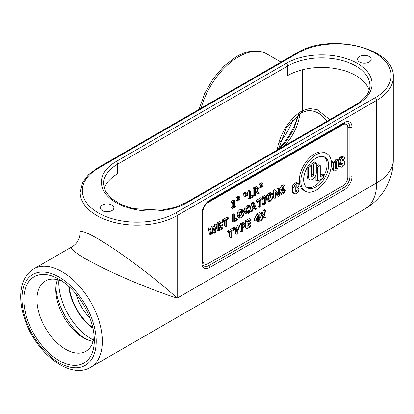<?xml version="1.0" encoding="UTF-8"?>
<svg xmlns="http://www.w3.org/2000/svg" width="414" height="414" viewBox="0 0 414 414"><rect width="100%" height="100%" fill="white"/><g stroke="black" fill="none" stroke-linecap="round" stroke-linejoin="round"><path stroke-width="0.62" d="M329.792 119.636L317.196 109.658L309.641 108.515L302.401 110.688A4.161 2.401 -120 0 1 301.552 112.587A4.161 2.401 -120 0 0 301.552 112.587L307.597 110.667C312.249 110.362 316.653 111.713 320.814 114.719L327.091 121.193M262.373 213.163L263.563 210.271L265.084 211.145L263.594 214.773L262.134 212.848L260.613 211.973L259.681 212.511L261.57 214.949L259.619 219.617L261.141 220.496L262.021 219.989L263.537 216.289L265.027 218.25L263.237 217.019M263.563 210.271L264.442 209.763L265.959 210.638L265.084 211.145M259.252 217.552L259.982 217.971L259.252 218.39L259.252 214.514L257.731 213.634L256.98 214.069L254.237 219.296L254.237 220.295L255.759 221.174L258.46 219.611L258.46 222.044L256.944 221.164L256.944 220.486M236.999 234.433L235.478 233.558L235.478 230.526L233.408 227.679L234.314 227.157L235.835 228.031L234.929 228.554L236.999 231.4L236.999 234.433L237.812 233.962L237.812 230.831L239.882 225.692L239.018 226.194L237.413 230.236L235.835 228.031M236.208 228.559L237.501 225.314L238.366 224.818L239.882 225.692M279.693 192.277L281.209 193.157L281.209 194.337L279.693 193.457L279.693 192.277L281.644 192.07L283.005 190.098M280.19 189.762L279.735 188.68L281.794 185.467L283.616 184.872L285.137 185.751L283.316 186.347L281.256 189.555L281.68 190.626L280.164 189.747M282.182 188.499L283.445 188.432L284.967 189.307L282.343 189.586L282.105 188.97L283.373 187.128L285.137 186.874L285.137 185.751M262.155 203.284L263.677 204.164L263.677 204.883L262.155 204.009L262.155 203.284L262.937 202.834L262.937 198.104M263.677 198.534L262.155 197.654L262.155 196.935L264.525 195.563L266.047 196.443L263.677 197.809L263.677 198.534L264.453 198.083L264.453 203.714L263.677 204.164M244.824 213.21L244.058 210.923L244.824 207.787L246.811 205.665L247.888 205.225L248.705 205.168L250.222 206.048L248.333 206.545L246.34 208.666L245.574 211.802L246.423 214.136L244.824 213.21L246.346 214.085L248.317 213.878L250.222 212.17L250.222 211.047L248.328 213.06L246.992 213.122L246.423 211.311L246.972 208.858L248.328 207.347L250.222 207.181L250.222 206.048M246.527 212.315L248.705 210.167L250.222 211.047M238.091 217.345L237.139 214.913L237.874 211.761L239.846 209.665L241.719 209.417L243.339 210.359L241.362 210.545L239.39 212.641L238.655 215.792L239.499 218.162L237.978 217.288M223.762 221.692L222.24 220.812L222.24 219.979L227.167 217.133L228.688 218.012L223.762 220.853L223.762 221.692L225.816 220.507L225.816 226.743L226.629 226.272L226.629 220.036L228.688 218.846L228.688 218.012M225.816 226.743L224.295 225.863L224.295 221.381M210.762 229.718L211.409 226.23L212.931 227.105L211.709 233.677L210.478 228.523L208.961 227.648L208.118 228.13L209.686 234.303L211.202 235.178L212.108 234.655L213.319 228.088L214.566 233.237L213.044 232.363L212.755 231.152M211.409 226.23L212.242 225.749L213.759 226.629L212.931 227.105M214.048 227.85L214.7 224.331L215.497 223.87L217.019 224.75L216.217 225.211L214.99 231.85L213.759 226.629M260.706 187.811L259.185 186.937L259.009 184.287L259.904 183.769L261.425 184.644L260.525 185.167L260.706 187.811L261.244 187.501L261.425 184.644M258.289 193.845L259.35 193.234L257.172 191.413L258.439 188.603L258.01 187.552L256.225 186.579L253.089 188.018L253.089 195.092L254.61 195.972L255.422 195.501L255.422 192.686L256.354 192.148L258.289 193.845L256.043 192.329M245.373 196.666L243.851 195.786L243.675 193.141L244.576 192.619L246.092 193.498L245.197 194.016L245.373 196.666L245.916 196.355L246.092 193.498M237.672 201.111L236.151 200.236L235.975 197.587L236.87 197.069L238.392 197.944L237.491 198.461L237.672 201.111L238.21 200.8L238.392 197.944M230.991 207.129L232.513 208.004L232.513 208.728L230.991 207.849L230.991 207.129L232.104 206.488L232.104 203.031M232.513 203.264L230.991 202.389L230.991 201.737L232.896 199.657L234.412 200.531L232.513 202.617L232.513 203.264L233.625 202.622L233.625 207.362L232.513 208.004M237.574 197.473L237.522 196.691L238.423 196.174L239.939 197.048L239.044 197.571L239.22 200.216L239.763 199.905L239.939 197.048M245.274 193.027L245.223 192.246L246.123 191.729L247.639 192.603L246.744 193.121L246.92 195.77L247.463 195.46L247.639 192.603M249.575 198.875L248.053 198.001L248.053 190.926L248.871 190.456L250.387 191.335L249.575 191.801L249.575 198.875L253.125 196.826L253.125 195.993L250.387 197.571L250.387 191.335M250.387 195.817L251.603 195.113L253.125 195.993M260.608 184.173L260.556 183.392L261.457 182.874L262.973 183.754L262.078 184.271L262.253 186.921L262.797 186.605L262.973 183.754M218.706 230.846L217.184 229.972L217.184 222.898L221.019 220.683L222.535 221.562L218.706 223.772L218.706 230.846L222.535 228.637L222.535 227.798L219.518 229.542L219.518 226.913L222.334 225.288L222.334 224.455L219.518 226.08L219.518 224.14L222.535 222.401L222.535 221.562M219.518 224.326L220.812 223.576L222.334 224.455M219.518 227.788L221.019 226.924L222.535 227.798M233.858 222.101L232.337 221.221L232.337 214.147L233.154 213.676L234.671 214.555L233.858 215.026L233.858 222.101L237.408 220.051L237.408 219.213L234.671 220.791L234.671 214.555M234.671 219.037L235.887 218.333L237.408 219.213M249.844 210.824L251.826 202.896L252.83 202.317L254.346 203.196L253.347 203.776L251.277 212.04L252.105 211.564L252.659 209.267L254.998 207.916L255.552 209.572L256.411 209.075L254.346 203.196M255.552 209.572L253.973 208.506M257.404 202.265L255.883 201.39L255.883 200.552L260.81 197.711L262.331 198.585L257.404 201.432L257.404 202.265L259.459 201.08L259.459 207.316L260.277 206.85L260.277 200.609L262.331 199.424L262.331 198.585M259.459 207.316L257.943 206.441L257.943 201.96M267.102 200.599L266.145 198.166L266.88 195.015L268.852 192.919L270.73 192.67L272.345 193.612L270.368 193.793L268.401 195.889L267.667 199.046L268.505 201.416L266.983 200.542M277.038 192.246L277.038 188.344L278.555 189.219L278.555 194.818L276.086 190.642L274.57 189.767L273.411 190.435L273.411 197.509L274.932 198.384L275.693 197.949L275.693 191.848L278.399 196.381L276.883 195.506L275.693 193.514M277.038 188.344L277.794 187.904L279.315 188.779L278.555 189.219M229.128 232.74L227.612 231.861L227.612 231.028L232.533 228.181L234.055 229.061L229.128 231.902L229.128 232.74L231.183 231.555L231.183 237.791L232 237.32L232 231.084L234.055 229.894L234.055 229.061M231.183 237.791L229.666 236.911L229.666 232.43M241.465 231.856L239.944 230.976L239.944 223.907L243.085 222.53L244.855 223.503L243.002 223.891L241.465 224.781L241.465 231.856L242.278 231.385L242.278 228.751L244.798 226.556L245.336 224.678L244.607 223.41L243.085 222.53M247.023 228.642L245.507 227.767L245.507 220.693L249.342 218.478L250.858 219.358L247.023 221.573L247.023 228.642L250.858 226.432L250.858 225.594L247.841 227.338L247.841 224.714L250.656 223.089L250.656 222.251L247.841 223.876L247.841 221.935L250.858 220.196L250.858 219.358M247.841 222.121L249.135 221.371L250.656 222.251M247.841 225.583L249.342 224.719L250.858 225.594M305.299 191.237L303.778 190.362A21.657 12.503 -60 0 1 299.291 180.447A21.657 12.503 -60 0 1 308.746 158.645A21.657 12.503 -60 0 1 325.435 152.844L326.956 153.723A21.657 12.503 120 0 0 310.267 159.525A21.657 12.503 120 0 0 300.812 181.322A21.657 12.503 120 0 0 305.299 191.237A21.657 12.503 120 0 0 321.988 185.436A21.657 12.503 120 0 0 331.443 163.639A21.657 12.503 120 0 0 326.956 153.723M334.15 170.734L332.633 169.859A3.488 2.013 -60 0 1 331.909 168.26L331.909 161.946L333.736 160.896L335.257 161.77L333.43 162.826L333.43 169.14A3.488 2.013 120 0 0 334.15 170.734A3.488 2.013 120 0 0 336.841 169.802A3.488 2.013 120 0 0 338.362 166.293L338.362 159.98L336.535 161.03L336.535 167.882A0.906 0.523 -60 0 1 336.142 168.793A0.906 0.523 -60 0 1 335.443 169.036A0.906 0.523 -60 0 1 335.257 168.622L335.257 161.77M335.014 161.631L335.014 160.156L336.841 159.1L338.362 159.98M295.772 188.365L297.319 187.475L298.841 188.349L297.092 189.358L297.092 190.683A0.931 0.538 -60 0 1 296.683 191.62A0.931 0.538 -60 0 1 295.963 191.873A0.931 0.538 -60 0 1 295.772 191.444L295.772 187.03A0.931 0.538 -60 0 1 296.181 186.093A0.931 0.538 -60 0 1 296.9 185.845A0.931 0.538 -60 0 1 297.092 186.269L297.092 187.247L298.841 186.238L298.841 184.944A2.634 1.521 120 0 0 298.292 183.738A2.634 1.521 120 0 0 296.978 183.873L295.886 184.499A2.634 1.521 120 0 0 294.028 187.723L294.028 192.588A2.634 1.521 120 0 0 294.571 193.793A2.634 1.521 120 0 0 295.886 193.659L296.978 193.033A2.634 1.521 120 0 0 298.841 189.809L298.841 188.349M294.571 193.793L293.05 192.914A2.634 1.521 -60 0 1 292.507 191.708L292.507 186.849A2.634 1.521 -60 0 1 294.37 183.625L295.456 182.993A2.634 1.521 -60 0 1 296.776 182.864L298.292 183.738M340.732 167.132L339.216 166.252A2.298 1.325 -60 0 1 338.864 165.859A4.766 2.753 -60 0 1 338.6 164.498L338.6 164.079L340.256 163.126L341.773 164.001L340.122 164.958L340.122 165.377A4.766 2.753 120 0 0 340.386 166.733A2.298 1.325 120 0 0 340.732 167.132A2.298 1.325 120 0 0 341.327 167.225A4.678 2.701 120 0 0 342.735 166.625A3.726 2.153 120 0 0 343.755 165.688A2.515 1.449 120 0 0 344.645 163.846A6.194 3.576 120 0 0 344.733 162.014A2.034 1.175 120 0 0 344.469 161.388A4.026 2.324 120 0 0 344.179 161.165A4.026 2.324 120 0 0 343.827 161.02L342.233 160.622A0.864 0.502 -60 0 1 342.155 160.591A0.864 0.502 -60 0 1 342 160.373A1.558 0.9 -60 0 1 341.985 159.742A0.605 0.352 -60 0 1 342.197 159.302A0.864 0.502 -60 0 1 342.461 159.059A0.735 0.424 -60 0 1 342.859 159.007A0.735 0.424 -60 0 1 342.963 159.121A1.904 1.102 -60 0 1 343.082 159.695L344.676 158.847A4.808 2.774 120 0 0 344.531 157.801A1.951 1.123 120 0 0 344.189 157.33A1.951 1.123 120 0 0 344.127 157.299A3.985 2.303 120 0 0 343.636 157.18A1.775 1.025 120 0 0 343.201 157.263A9.532 5.501 120 0 0 342.285 157.713A3.074 1.775 120 0 0 341.54 158.288A2.774 1.599 120 0 0 340.732 159.39A2.168 1.252 120 0 0 340.432 160.161A5.113 2.95 120 0 0 340.241 161.444A2.945 1.703 120 0 0 340.51 162.578A2.857 1.651 120 0 0 340.836 162.888A2.857 1.651 120 0 0 341.089 162.987L342.58 163.364A1.485 0.859 -60 0 1 342.709 163.416A1.485 0.859 -60 0 1 343.004 164.286A0.875 0.507 -60 0 1 342.047 165.321L341.938 165.238A2.582 1.49 -60 0 1 341.773 164.456L341.773 164.001M341.379 163.773A0.875 0.507 120 0 0 341.488 163.411A1.485 0.859 120 0 0 341.493 163.09M339.568 162.112A2.857 1.651 -60 0 1 339.32 162.009A2.857 1.651 -60 0 1 338.988 161.703A2.945 1.703 -60 0 1 338.719 160.565A5.113 2.95 -60 0 1 338.911 159.281A2.168 1.252 -60 0 1 339.216 158.51A2.774 1.599 -60 0 1 340.023 157.413A3.074 1.775 -60 0 1 340.769 156.834A9.532 5.501 -60 0 1 341.679 156.383A1.775 1.025 -60 0 1 342.119 156.306A3.985 2.303 -60 0 1 342.606 156.425A1.951 1.123 -60 0 1 342.668 156.456A1.951 1.123 -60 0 1 342.725 156.492M341.959 160.058L342.306 160.14A4.026 2.324 -60 0 1 342.663 160.285L344.179 161.165M85.776 339.009A45.778 26.429 60 0 1 55.874 287.212M279.75 142.53A45.778 26.429 120 0 0 293.195 119.242M90.552 367.353A56.837 32.815 -120 0 0 99.262 321.807A56.837 32.815 -120 0 0 62.131 271.724A56.837 32.815 -120 0 0 33.715 268.914C25.425 274.161 21.083 282.891 20.7 295.099C20.498 302.862 21.89 311.043 24.866 319.644C35.759 352.785 69.873 380.036 90.552 367.353L364.884 208.966A56.837 32.815 -120 0 0 376.652 182.952L177.182 298.111C161.274 283.554 136.051 263.873 115.263 249.813C94.47 235.752 80.171 228.694 80.161 232.487L80.161 232.575M71.917 246.858L71.839 246.899C68.558 248.809 81.822 257.663 104.395 268.634C126.969 279.61 156.621 291.616 177.182 298.111L177.182 215.544L376.652 100.379A2.148 1.242 -120 0 0 375.136 97.751L175.665 212.915A54.684 31.573 180 0 1 98.325 212.915A54.684 31.573 180 0 1 98.325 168.265L297.795 53.101A54.684 31.573 180 0 1 375.136 53.101A54.684 31.573 180 0 1 375.136 97.751M59.067 360.589A49.835 28.773 60 0 1 23.831 299.555A49.835 28.773 60 0 1 59.067 279.212A49.835 28.773 60 0 1 59.073 279.212A49.835 28.773 60 0 1 94.309 340.246A49.835 28.773 60 0 1 59.067 360.589M104.276 188.525A48.169 27.81 180 0 1 117.638 173.751L117.638 164.187A2.148 1.242 -120 0 0 116.117 161.558A50.322 29.052 0 0 0 116.117 202.643A50.322 29.052 0 0 0 187.278 202.643L357.344 104.457A2.148 1.242 -120 0 0 356.268 104.349L186.207 202.534A2.148 1.242 60 0 1 187.278 202.643M359.6 62.069A6.795 3.923 180 0 1 357.608 59.295A6.795 3.923 180 0 1 361.8 55.673A6.795 3.923 180 0 1 369.205 56.521A6.795 3.923 180 0 1 371.192 59.295A6.795 3.923 180 0 1 367.001 62.918A6.795 3.923 180 0 1 359.6 62.069M102.294 210.622A6.795 3.923 180 0 1 100.307 207.849A6.795 3.923 180 0 1 104.499 204.226A6.795 3.923 180 0 1 111.904 205.075A6.795 3.923 180 0 1 113.891 207.849A6.795 3.923 180 0 1 109.7 211.471A6.795 3.923 180 0 1 102.294 210.622M320.276 175.029L322.159 173.947L323.676 174.822L320.276 176.783L320.276 165.647L317.429 167.287L317.429 181.223L323.676 177.616L323.676 174.822M315.908 174.863L315.908 180.349L317.429 181.223M316.296 166.635L317.429 167.287M316.296 166.19L318.759 164.767L320.276 165.647M338.6 164.079L340.122 164.958M342.114 159.416L343.082 159.975M311.457 175.567A1.408 0.812 120 0 0 311.928 174.315L311.928 163.654L313.445 164.529L313.445 175.194A1.408 0.812 -60 0 1 312.834 176.612A1.408 0.812 -60 0 1 311.747 176.99A1.408 0.812 -60 0 1 311.457 176.343L311.457 165.678L308.606 167.323L308.606 177.14A5.439 3.141 120 0 0 309.734 179.629A5.439 3.141 120 0 0 313.921 178.17A5.439 3.141 120 0 0 316.296 172.7L316.296 162.883L313.445 164.529M311.928 163.654L314.775 162.009L316.296 162.883M309.734 179.629L308.213 178.75A5.439 3.141 -60 0 1 307.09 176.261L307.09 167.758M307.659 166.78L308.606 167.323M308.326 165.735L309.936 164.803L311.457 165.678M295.881 186.548L297.092 187.247M295.772 188.598L297.092 189.358M331.909 161.946L333.43 162.826M335.014 160.156L336.535 161.03M323.676 176.266A17.652 10.19 120 0 0 327.091 164.394A17.652 10.19 120 0 0 324.162 156.808M306.572 187.273A17.652 10.19 120 0 0 322.408 178.351M328.607 165.274A17.652 10.19 -60 0 1 320.902 183.04A17.652 10.19 -60 0 1 307.302 187.765A17.652 10.19 -60 0 1 307.302 167.385A17.652 10.19 -60 0 1 324.954 157.191A17.652 10.19 -60 0 1 328.607 165.274M245.507 220.693L247.023 221.573M244.048 224.372L244.488 225.195L244.141 226.448L242.278 227.948L242.278 225.123L244.198 224.429M242.278 226.039L242.62 225.568L244.141 226.448M242.62 225.568L242.966 224.321M239.944 223.907L241.465 224.781M227.612 231.028L229.128 231.902M273.411 190.435L274.932 191.309L274.932 198.384M276.086 190.642L274.932 191.309M278.399 196.381L279.315 195.853L279.315 188.779M272.231 196.407C272.179 198.322 271.558 199.636 270.373 200.35L269.162 200.5L268.515 198.554L269.017 196.127L270.373 194.606L271.729 194.559L272.231 196.407L270.715 195.527L270.611 194.487M268.614 199.6L268.857 199.476C270.042 198.761 270.658 197.447 270.715 195.527M266.875 200.469L268.396 201.344L270.368 201.168L272.345 199.062L273.08 195.915L272.345 193.612M266.88 195.015L268.401 195.889M255.883 200.552L257.404 201.432M254.776 207.243L252.882 208.335L253.829 204.459L254.776 207.243L253.347 206.42M251.826 202.896L253.347 203.776M250.222 211.43L251.277 212.04M232.337 214.147L233.858 215.026M217.184 222.898L218.706 223.772M261.317 186.378L262.253 186.921M260.556 183.392L262.078 184.271M248.053 190.926L249.575 191.801M245.983 195.232L246.92 195.77M245.223 192.246L246.744 193.121M238.283 199.677L239.22 200.216M237.522 196.691L239.044 197.571M232.104 206.488L233.625 207.362M230.991 201.737L232.513 202.617M232.259 200.024L233.781 200.899M234.412 205.654L235.504 206.281L234.412 206.907L234.412 200.531M232.513 208.728L235.504 207L235.504 206.281M235.975 197.587L237.491 198.461M243.675 193.141L245.197 194.016M257.203 188.453L257.591 189.167L257.244 190.481L255.422 191.899L255.422 189.239L257.337 188.499M255.422 190.01L255.723 189.607L257.244 190.481M255.723 189.607L256.007 188.903M253.089 188.018L254.61 188.898L254.61 195.972M256.225 186.579L257.746 187.459L254.61 188.898M259.009 184.287L260.525 185.167M214.566 233.237L215.477 232.709L217.019 224.75M208.118 228.13L209.639 229.009L211.202 235.178M210.478 228.523L209.639 229.009M214.7 224.331L216.217 225.211M222.24 219.979L223.762 220.853M243.225 213.153C243.173 215.073 242.552 216.387 241.367 217.096L240.156 217.246L239.504 215.301L240.006 212.874L241.367 211.352L242.723 211.306L243.225 213.153L241.704 212.278L241.605 211.233M239.602 216.346L239.846 216.222C241.031 215.508 241.652 214.193 241.704 212.278M237.869 217.215L239.385 218.095L241.362 217.914L243.339 215.813L244.074 212.667L243.339 210.359M237.874 211.761L239.39 212.641M247.888 205.225L249.409 206.105M247.996 211.145L249.513 212.025M248.643 210.203L250.165 211.078M262.937 202.834L264.453 203.714M262.155 196.935L263.677 197.809M265.265 202.342L266.047 202.793L265.265 203.243L265.265 197.613L266.047 197.162L266.047 196.443M263.677 204.883L266.047 203.512L266.047 202.793M279.75 192.241L281.209 193.157M280.133 189.731L281.655 190.606L284.289 190.352L284.527 190.978L283.16 192.945L281.272 193.121M281.209 194.337L283.223 193.726L284.822 192.158L285.375 190.337L284.967 189.307M235.478 230.526L236.999 231.4M233.408 227.679L234.929 228.554M237.501 225.314L239.018 226.194M258.46 218.851L256.401 220.036L258.46 216.087L258.46 218.851L257.358 218.209M258.46 222.044L259.252 221.583L259.252 219.156L259.982 218.732L259.982 217.971M254.237 219.296L255.759 220.176L255.759 221.174M256.98 214.069L258.496 214.949L255.759 220.176M259.252 214.514L258.496 214.949M261.57 214.949L263.092 215.829L261.141 220.496M259.681 212.511L261.198 213.386L263.092 215.829M262.134 212.848L261.198 213.386M265.027 218.25L265.959 217.712L264.044 215.228L265.959 210.638M94.138 336.173A40.582 23.427 60 0 1 86.614 350.829A40.582 23.427 60 0 1 65.614 349.256A40.582 23.427 60 0 1 38.911 312.839A40.582 23.427 60 0 1 46.057 280.583A40.582 23.427 60 0 1 62.509 281.391M93.129 341.4A39.299 22.687 60 0 1 83.576 337.84L83.576 337.84A39.299 22.687 60 0 1 55.786 289.707A39.299 22.687 60 0 1 57.479 279.652M364.884 208.966A56.837 56.837 0 0 0 393.3 159.747A56.837 32.815 180 0 1 376.652 182.952L376.652 100.379A56.837 32.815 0 0 0 393.3 77.18C395.313 47.584 329.208 32.385 296.724 52.992L97.254 168.156A2.148 1.242 60 0 1 98.325 168.265M186.207 202.534L174.801 207.419L161.336 210.203L133.117 208.646L120.862 204.449L111.371 198.461L105.482 191.351L103.526 183.852A48.169 27.81 180 0 1 117.638 164.187L287.699 66.002L287.699 75.565A48.169 27.81 180 0 1 336.194 68.698A48.169 27.81 180 0 1 369.184 90.34M89.952 318.138A34.802 20.095 60 0 1 76.036 294.038M69.21 286.788A38.58 22.273 -120 0 0 92.819 327.676M92.964 328.338A39.201 22.63 60 0 1 68.708 286.328M302.401 69.764L302.401 110.688A35.997 20.783 120 0 0 277.266 149.961M284.102 146.013A34.802 20.095 120 0 0 299.824 113.664M347.801 177.197A7.09 4.093 -60 0 1 342.787 185.881A2.168 1.252 -120 0 0 343.548 187.847A8.958 5.175 120 0 0 349.882 176.871A2.168 1.252 0 0 0 347.801 177.197L347.801 127.678A2.168 1.252 0 0 1 349.882 127.357A8.958 5.175 120 0 0 345.778 122.875L343.858 123.6A2.168 1.252 -120 0 0 344.308 122.606L209.531 200.423A2.168 1.252 60 0 1 209.08 201.411C205.137 204.195 202.943 207.994 202.508 212.801L202.508 262.321A2.168 1.252 -0 0 1 201.872 263.2A10.831 6.251 120 0 0 209.531 267.625A2.168 1.252 -120 0 0 208.77 265.659A2.168 1.252 60 0 1 208.009 263.692A7.09 4.093 -60 0 1 203 260.799L203 211.28A7.09 4.093 -60 0 1 208.009 202.596L342.787 124.785A7.09 4.093 -60 0 1 347.801 127.678M202.508 262.321L202.839 264.344A8.958 5.175 120 0 0 208.77 265.659L343.548 187.847A2.168 1.252 60 0 1 344.308 189.809A10.831 6.251 120 0 0 351.967 176.545A2.168 1.252 0 0 1 349.882 176.871L349.882 127.357A2.168 1.252 0 0 0 351.967 127.031A10.831 6.251 120 0 0 344.308 122.606M342.921 124.143A2.168 1.252 -120 0 0 342.787 124.785M208.092 202.073A2.168 1.252 -120 0 0 208.009 202.596M202.586 211.611A2.168 1.252 180 0 1 203 211.28M202.508 261.234A2.168 1.252 180 0 1 203 260.799M342.787 185.881L208.009 263.692M351.967 176.545L351.967 127.031M209.531 200.423A10.831 6.251 120 0 0 201.872 213.686A2.168 1.252 0 0 0 202.508 212.801M201.872 213.686L201.872 263.2M209.531 267.625L344.308 189.809M58.871 280.024A45.778 26.429 -120 0 0 91.158 338.755A45.778 26.429 -120 0 0 93.502 340.013M298.096 114.89A45.778 26.429 -60 0 1 278.436 148.947M21.947 298.468A52.5 30.31 60 0 1 59.067 277.033A52.5 30.31 60 0 1 96.193 341.333A52.5 30.31 60 0 1 59.067 362.767A52.5 30.31 60 0 1 21.947 298.468M201.059 108.225A56.837 32.815 -60 0 1 238.567 56.821A56.837 32.815 -60 0 1 266.983 54.006C263.646 52.097 259.961 51.088 255.935 50.979C249.58 50.87 243.065 52.744 236.404 56.604L224.15 65.904L213.226 78.619L204.588 93.58L199.041 109.389M71.839 246.904C74.929 245.088 77.216 242.552 78.712 239.297C79.835 236.441 80.321 234.174 80.161 232.487L80.161 192.344A56.837 32.815 0 0 0 115.247 222.66A56.837 32.815 0 0 0 177.182 215.544A2.148 1.242 -120 0 0 175.665 212.915M356.268 104.349C365.329 98.858 369.883 92.627 369.935 85.667A48.169 27.81 180 0 0 340.194 59.973A48.169 27.81 180 0 0 287.699 66.002A2.148 1.242 -120 0 0 286.183 63.373L116.117 161.558M357.344 104.457A50.322 29.052 0 0 0 357.344 63.373A50.322 29.052 0 0 0 286.183 63.373M297.795 53.101A2.148 1.242 -120 0 0 296.724 52.992M338.864 165.859L340.386 166.733M338.6 164.498L340.122 165.377M341.488 163.411L343.004 164.286M338.988 161.703L340.51 162.578M338.719 160.565L340.241 161.444M338.911 159.281L340.432 160.161M339.216 158.51L340.732 159.39M340.023 157.413L341.54 158.288M340.769 156.834L342.285 157.713M341.679 156.383L343.201 157.263M342.119 156.306L343.636 157.18M342.606 156.425L344.127 157.299M342.264 159.219L343.082 159.695M342.704 158.971L342.963 159.121M342.306 160.14L343.827 161.02M311.928 174.315L313.445 175.194M307.09 176.261L308.606 177.14M296.429 185.891L297.092 186.269M295.772 189.922L297.092 190.683M292.507 191.708L294.028 192.588M292.507 186.849L294.028 187.723M294.37 183.625L295.886 184.499M295.456 182.993L296.978 183.873M331.909 168.26L333.43 169.14M335.257 167.147L336.535 167.882M243.339 224.533L244.488 225.195M242.278 227.302L242.837 227.622M241.486 223.017L243.002 223.891M266.145 198.166L267.667 199.046M268.852 192.919L270.368 193.793M256.587 188.587L257.591 189.167M255.422 191.077L256.137 191.485M254.667 187.107L256.188 187.987M237.139 214.913L238.655 215.792M239.846 209.665L241.362 210.545M244.058 210.923L245.574 211.802M244.824 207.787L246.34 208.666M246.811 205.665L248.333 206.545M246.806 212.18L248.328 213.06M281.644 192.07L283.16 192.945M283.523 190.393L284.527 190.978M279.735 188.68L281.256 189.555M281.794 185.467L283.316 186.347M282.115 189.151L282.902 189.607M282.643 188.38L284.159 189.255M301.542 112.592L286.265 128.086L278.389 149.314M279.083 148.911L285.81 142.049L293.805 129.427L298.546 114.559M343.858 123.6L209.08 201.411M33.715 268.914L71.845 246.899M280.977 62.084L266.983 54.006M97.254 168.156L88.492 174.667L82.66 182.372L80.161 192.344M339.32 162.009L340.836 162.888M342.668 156.456L344.189 157.33M393.3 159.747L393.3 77.18"/></g></svg>
